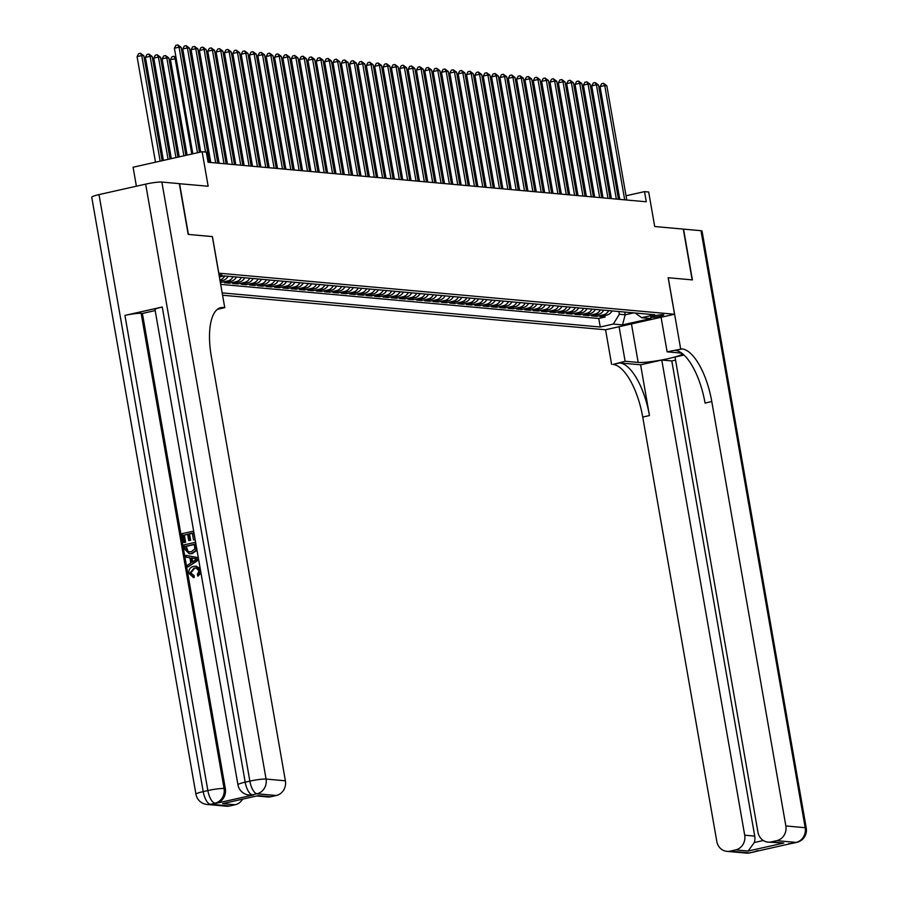 <?xml version="1.0" encoding="UTF-8"?>
<svg xmlns="http://www.w3.org/2000/svg" width="898" height="898" viewBox="0 0 898 898"><rect width="100%" height="100%" fill="white"/><g stroke="black" fill="none" stroke-linecap="round" stroke-linejoin="round"><path stroke-width="1.35" d="M663.195 314.704A6.634 0.752 170.1 0 0 655.787 315.535A6.634 0.752 170.1 0 0 650.68 317.185A6.634 0.752 170.1 0 0 651.252 317.387A6.634 0.752 170.1 0 0 658.649 316.545A6.634 0.752 170.1 0 0 663.757 314.906A6.634 0.752 170.1 0 0 663.195 314.704M222.569 295.229L605.488 329.768L674.533 314.255L218.719 273.16M136.395 186.212L133.084 167.23L202.129 151.717L206.304 152.099L208.078 162.246L646.279 201.781L644.506 191.633L626.029 195.775M684.04 355.036L675.027 357.067L757.957 832.233A12.449 11.393 -84.8 0 0 768.037 842.111L783.797 843.031L748.157 851.035L735.642 849.901L730.13 851.147L749.46 852.887L796.111 842.403L776.781 840.663A12.449 11.393 -84.8 0 0 785.851 825.958L805.18 827.698L700.99 230.696L683.546 229.125L692.403 279.895L668.157 277.729L692.156 279.873L683.288 229.102L654.698 226.521L648.682 192.004L644.506 191.633M179.331 183.708L208.156 186.234L202.129 151.717M212.343 236.612L188.423 234.423L179.566 183.663M220.324 282.365L221.054 282.432L220.796 280.917M236.41 277.022A8.295 7.588 -84.8 0 1 231.201 281.197L224.399 282.735L229.405 283.184L229.136 281.669M244.761 277.774A8.295 7.588 -84.8 0 1 239.553 281.961L232.739 283.487L237.746 283.936L237.487 282.421M253.113 278.526A8.295 7.588 -84.8 0 1 247.904 282.713L241.091 284.239L246.097 284.688L245.828 283.173M261.453 279.278A8.295 7.588 -84.8 0 1 256.244 283.465L249.431 284.992L254.437 285.441L254.179 283.925M269.804 280.03A8.295 7.588 -84.8 0 1 264.596 284.217L257.782 285.744L262.788 286.193L262.519 284.677M278.144 280.782A8.295 7.588 -84.8 0 1 272.936 284.969L266.122 286.496L271.14 286.956L270.87 285.429M286.496 281.534A8.295 7.588 -84.8 0 1 281.287 285.721L274.474 287.248L279.48 287.708L279.222 286.181M294.847 282.298A8.295 7.588 -84.8 0 1 289.627 286.473L282.825 288L287.831 288.46L287.562 286.933M303.187 283.05A8.295 7.588 -84.8 0 1 297.979 287.225L291.165 288.763L296.172 289.212L295.913 287.697M311.539 283.802A8.295 7.588 -84.8 0 1 306.33 287.977L299.517 289.515L304.523 289.964L304.254 288.449M319.879 284.554A8.295 7.588 -84.8 0 1 314.67 288.729L307.857 290.267L312.874 290.716L312.605 289.201M328.23 285.306A8.295 7.588 -84.8 0 1 323.022 289.482L316.208 291.019L321.215 291.468L320.956 289.953M336.582 286.058A8.295 7.588 -84.8 0 1 331.362 290.245L324.56 291.771L329.566 292.22L329.297 290.705M344.922 286.81A8.295 7.588 -84.8 0 1 339.713 290.997L332.9 292.524L337.906 292.973L337.648 291.457M353.273 287.562A8.295 7.588 -84.8 0 1 348.065 291.749L341.251 293.276L346.258 293.725L345.988 292.209M361.613 288.314A8.295 7.588 -84.8 0 1 356.405 292.501L349.591 294.028L354.598 294.477L354.34 292.961M369.965 289.066A8.295 7.588 -84.8 0 1 364.756 293.253L357.943 294.78L362.949 295.229L362.68 293.713M378.305 289.818A8.295 7.588 -84.8 0 1 373.097 294.005L366.283 295.532L371.301 295.992L371.031 294.465M386.656 290.57A8.295 7.588 -84.8 0 1 381.448 294.757L374.634 296.284L379.641 296.744L379.383 295.218M395.008 291.334A8.295 7.588 -84.8 0 1 389.788 295.509L382.986 297.036L387.992 297.496L387.723 295.981M403.348 292.086A8.295 7.588 -84.8 0 1 398.14 296.261L391.326 297.799L396.332 298.248L396.074 296.733M411.699 292.838A8.295 7.588 -84.8 0 1 406.491 297.014L399.677 298.551L404.684 299L404.414 297.485M420.04 293.59A8.295 7.588 -84.8 0 1 414.831 297.766L408.018 299.303L413.035 299.752L412.766 298.237M428.391 294.342A8.295 7.588 -84.8 0 1 423.183 298.518L416.369 300.055L421.375 300.504L421.117 298.989M436.742 295.094A8.295 7.588 -84.8 0 1 431.523 299.281L424.72 300.808L429.727 301.257L429.457 299.741M445.082 295.846A8.295 7.588 -84.8 0 1 439.874 300.033L433.061 301.56L438.067 302.009L437.809 300.493M453.434 296.598A8.295 7.588 -84.8 0 1 448.225 300.785L441.412 302.312L446.418 302.761L446.149 301.245M461.774 297.35A8.295 7.588 -84.8 0 1 456.566 301.537L449.752 303.064L454.758 303.513L454.5 301.997M470.125 298.102A8.295 7.588 -84.8 0 1 464.917 302.289L458.103 303.816L463.11 304.265L462.84 302.749M478.466 298.854A8.295 7.588 -84.8 0 1 473.257 303.041L466.455 304.568L471.461 305.028L471.192 303.502M486.817 299.618A8.295 7.588 -84.8 0 1 481.609 303.793L474.795 305.32L479.801 305.78L479.543 304.254M495.168 300.37A8.295 7.588 -84.8 0 1 489.96 304.545L483.146 306.072L488.153 306.532L487.883 305.017M503.509 301.122A8.295 7.588 -84.8 0 1 498.3 305.298L491.487 306.835L496.493 307.284L496.235 305.769M511.86 301.874A8.295 7.588 -84.8 0 1 506.652 306.05L499.838 307.587L504.844 308.036L504.575 306.521M520.2 302.626A8.295 7.588 -84.8 0 1 514.992 306.802L508.178 308.34L513.196 308.789L512.926 307.273M528.552 303.378A8.295 7.588 -84.8 0 1 523.343 307.554L516.53 309.092L521.536 309.541L521.278 308.025M536.903 304.13A8.295 7.588 -84.8 0 1 531.683 308.317L524.881 309.844L529.887 310.293L529.618 308.777M545.243 304.882A8.295 7.588 -84.8 0 1 540.035 309.069L533.221 310.596L538.228 311.045L537.969 309.529M553.595 305.634A8.295 7.588 -84.8 0 1 548.386 309.821L541.573 311.348L546.579 311.797L546.31 310.281M561.935 306.386A8.295 7.588 -84.8 0 1 556.726 310.573L549.913 312.1L554.93 312.549L554.661 311.034M570.286 307.138A8.295 7.588 -84.8 0 1 565.078 311.325L558.264 312.852L563.271 313.312L563.012 311.786M578.626 307.891A8.295 7.588 -84.8 0 1 573.418 312.077L566.616 313.604L571.622 314.064L571.353 312.538M586.978 308.654A8.295 7.588 -84.8 0 1 581.769 312.83L574.956 314.356L579.962 314.816L579.704 313.29M595.329 309.406A8.295 7.588 -84.8 0 1 590.121 313.582L583.307 315.119L588.313 315.568L588.044 314.053M603.669 310.158A8.295 7.588 -84.8 0 1 598.461 314.334L591.647 315.871L596.654 316.321L596.395 314.805M219.258 276.236A6.432 0.73 170.1 0 0 222.098 275.114A6.432 0.73 170.1 0 0 221.548 274.911L219.707 274.754A6.432 0.73 170.1 0 0 219 274.732M635.2 312.998L641.666 317.701L654.732 314.76L224.04 275.899L219.381 276.954M641.666 317.701L650.848 318.521L622.482 324.896L613.3 324.066L600.246 327.007L222.165 292.894M220.672 284.363L598.753 318.476L605.005 317.073L604.736 315.557M612.021 310.91A8.295 7.588 -84.8 0 1 606.812 315.086L599.999 316.624L605.005 317.073M608.676 310.607A8.295 7.588 95.2 0 1 603.467 314.794L596.654 316.321M600.335 309.855A8.295 7.588 95.2 0 1 595.127 314.031L588.313 315.568M591.984 309.103A8.295 7.588 95.2 0 1 586.776 313.279L579.962 314.816M583.644 308.351A8.295 7.588 95.2 0 1 578.435 312.526L571.622 314.064M575.292 307.599A8.295 7.588 95.2 0 1 570.084 311.774L563.271 313.312M566.941 306.847A8.295 7.588 95.2 0 1 561.733 311.022L554.93 312.549M558.601 306.083A8.295 7.588 95.2 0 1 553.393 310.27L546.579 311.797M550.25 305.331A8.295 7.588 95.2 0 1 545.041 309.518L538.228 311.045M541.909 304.579A8.295 7.588 95.2 0 1 536.701 308.766L529.887 310.293M533.558 303.827A8.295 7.588 95.2 0 1 528.35 308.014L521.536 309.541M525.218 303.075A8.295 7.588 95.2 0 1 519.998 307.262L513.196 308.789M516.866 302.323A8.295 7.588 95.2 0 1 511.658 306.51L504.844 308.036M508.515 301.571A8.295 7.588 95.2 0 1 503.307 305.747L496.493 307.284M500.175 300.819A8.295 7.588 95.2 0 1 494.966 304.994L488.153 306.532M491.823 300.067A8.295 7.588 95.2 0 1 486.615 304.242L479.801 305.78M483.483 299.315A8.295 7.588 95.2 0 1 478.264 303.49L471.461 305.028M475.132 298.563A8.295 7.588 95.2 0 1 469.923 302.738L463.11 304.265M466.78 297.799A8.295 7.588 95.2 0 1 461.572 301.986L454.758 303.513M458.44 297.047A8.295 7.588 95.2 0 1 453.232 301.234L446.418 302.761M450.089 296.295A8.295 7.588 95.2 0 1 444.88 300.482L438.067 302.009M441.749 295.543A8.295 7.588 95.2 0 1 436.54 299.73L429.727 301.257M433.397 294.791A8.295 7.588 95.2 0 1 428.189 298.978L421.375 300.504M425.057 294.039A8.295 7.588 95.2 0 1 419.837 298.226L413.035 299.752M416.706 293.287A8.295 7.588 95.2 0 1 411.497 297.474L404.684 299M408.354 292.535A8.295 7.588 95.2 0 1 403.146 296.71L396.332 298.248M400.014 291.783A8.295 7.588 95.2 0 1 394.806 295.958L387.992 297.496M391.663 291.031A8.295 7.588 95.2 0 1 386.454 295.206L379.641 296.744M383.323 290.279A8.295 7.588 95.2 0 1 378.103 294.454L371.301 295.992M374.971 289.526A8.295 7.588 95.2 0 1 369.763 293.702L362.949 295.229M366.62 288.763A8.295 7.588 95.2 0 1 361.411 292.95L354.598 294.477M358.28 288.011A8.295 7.588 95.2 0 1 353.071 292.198L346.258 293.725M349.928 287.259A8.295 7.588 95.2 0 1 344.72 291.446L337.906 292.973M341.588 286.507A8.295 7.588 95.2 0 1 336.38 290.694L329.566 292.22M333.237 285.755A8.295 7.588 95.2 0 1 328.028 289.942L321.215 291.468M324.885 285.003A8.295 7.588 95.2 0 1 319.677 289.19L312.874 290.716M316.545 284.251A8.295 7.588 95.2 0 1 311.337 288.438L304.523 289.964M308.194 283.499A8.295 7.588 95.2 0 1 302.985 287.674L296.172 289.212M299.853 282.747A8.295 7.588 95.2 0 1 294.645 286.922L287.831 288.46M291.502 281.994A8.295 7.588 95.2 0 1 286.294 286.17L279.48 287.708M283.162 281.242A8.295 7.588 95.2 0 1 277.942 285.418L271.14 286.956M274.81 280.49A8.295 7.588 95.2 0 1 269.602 284.666L262.788 286.193M266.459 279.727A8.295 7.588 95.2 0 1 261.251 283.914L254.437 285.441M258.119 278.975A8.295 7.588 95.2 0 1 252.91 283.162L246.097 284.688M249.767 278.223A8.295 7.588 95.2 0 1 244.559 282.41L237.746 283.936M241.427 277.471A8.295 7.588 95.2 0 1 236.219 281.658L229.405 283.184M233.076 276.719A8.295 7.588 95.2 0 1 227.868 280.906L221.054 282.432M220.1 281.074L222.861 280.445A8.295 7.588 -84.8 0 0 228.07 276.27M212.422 236.589L218.798 273.138M668.157 277.707L674.533 314.255M611.201 197.437L609.877 197.313M602.861 196.684L601.525 196.561M594.51 195.932L593.174 195.809M586.17 195.18L584.834 195.057M577.818 194.428L576.482 194.305M569.478 193.676L568.142 193.553M561.127 192.924L559.791 192.801M552.775 192.172L551.451 192.049M544.435 191.42L543.099 191.296M536.084 190.657L534.748 190.544M527.743 189.905L526.408 189.792M519.392 189.152L518.056 189.04M511.041 188.4L509.716 188.277M502.7 187.648L501.365 187.525M494.349 186.896L493.013 186.773M486.009 186.144L484.673 186.021M477.657 185.392L476.322 185.269M469.317 184.64L467.981 184.517M460.966 183.888L459.63 183.764M452.614 183.136L451.279 183.012M444.274 182.373L442.939 182.26M435.923 181.621L434.587 181.508M427.583 180.868L426.247 180.756M419.231 180.116L417.896 180.004M410.88 179.364L409.555 179.241M402.54 178.612L401.204 178.489M394.188 177.86L392.853 177.737M385.848 177.108L384.512 176.985M377.497 176.356L376.161 176.233M369.145 175.604L367.821 175.48M360.805 174.852L359.469 174.728M352.454 174.1L351.118 173.976M344.114 173.336L342.778 173.224M335.762 172.584L334.426 172.472M327.422 171.832L326.086 171.72M319.071 171.08L317.735 170.957M310.719 170.328L309.395 170.205M302.379 169.576L301.043 169.453M294.028 168.824L292.692 168.701M285.687 168.072L284.352 167.948M277.336 167.32L276 167.196M268.985 166.568L267.66 166.444M260.644 165.816L259.309 165.692M252.293 165.064L250.957 164.94M243.953 164.3L242.617 164.188M235.602 163.548L234.266 163.436M227.261 162.796L225.926 162.684M218.91 162.044L217.574 161.921M210.559 161.292L209.234 161.169M619.395 197.268L618.127 197.549M624.716 312.055L625.199 314.794L633.775 312.874M618.879 311.527L619.351 314.266L625.199 314.794L622.482 324.896M224.725 275.967A8.295 7.588 95.2 0 1 219.92 280.041M598.753 318.476L600.246 327.007M613.3 324.066L619.351 314.266M197.493 152.761L179.061 47.167L181.149 47.358L199.468 152.312M192.823 153.805L174.392 48.223L179.061 47.167L177.826 44.9L181.149 47.358M174.392 48.223L175.963 45.315L177.826 44.9M162.145 160.697L143.826 55.743L141.738 55.553L137.068 56.608L155.5 162.19M137.068 56.608L138.64 53.7L140.503 53.285L141.738 55.553L160.17 161.146M140.503 53.285L143.826 55.743M196.359 567.996L194.698 568.153L190.814 572.946L194.215 575.73L194.148 577.526L193.564 577.481M196.191 566.256L200.198 568.535M200.995 573.115L197.93 576.146L197.291 574.507L199.064 570.926L196.045 567.963L194.698 568.153M185.897 555.368L198.301 557.692L198.278 559.622L187.929 566.975L187.603 565.156L190.814 562.99L189.905 557.804L186.223 557.187L185.897 555.368L197.942 557.692M198.683 559.869L187.929 566.975M187.603 534.366L184.359 535.085L185.617 542.28L183.652 542.504L182.103 533.603L193.665 531.122M195.18 539.799L193.508 539.967L192.307 533.098L188.861 533.872L189.534 533.928L190.645 540.338L188.692 540.562L187.57 534.164L184.359 535.085M192.34 533.3L189.534 533.928M162.257 307.015L245.188 782.18A12.449 1.414 170.1 0 0 237.936 784.773L155.006 309.608A12.449 1.414 -9.9 0 1 162.257 307.015L124.934 315.4A12.449 1.414 -9.9 0 1 141.143 313.335L142.4 313.447L225.331 788.612A12.449 11.393 95.2 0 1 216.261 803.306L253.584 794.921A12.449 11.393 95.2 0 1 250.329 795.145L249.083 795.022A12.449 11.393 -84.8 0 0 252.327 794.809L253.584 794.921M142.4 313.447L155.174 310.573M196.875 548.745L196.381 550.699L192.138 553.628L189.512 553.785M188.176 234.4L212.343 236.578L224.747 307.655L223.321 307.52A51.871 20.104 77.3 0 0 220.807 307.677A51.871 20.104 77.3 0 0 211.311 356.405L285.384 780.811A12.449 11.393 95.2 0 1 276.315 795.505L256.996 793.765L252.327 794.809A12.449 4.827 77.3 0 1 245.188 782.18L249.857 781.125L145.667 184.124A12.449 1.414 -9.9 0 1 161.864 182.058L179.319 183.641L188.176 234.4M217.496 309.282L224.747 307.655M258.287 795.617L222.648 803.62L258.287 795.617L270.814 796.739L276.315 795.505M270.814 796.739A12.449 11.393 95.2 0 1 267.57 796.964L256.828 795.987M99.005 194.608L203.206 791.609A12.449 1.414 170.1 0 0 195.944 794.202L91.753 197.201A12.449 1.414 -9.9 0 1 99.005 194.608L145.667 184.124M242.595 799.186A12.449 11.393 95.2 0 1 235.164 804.754L222.648 803.62M216.261 803.306L210.334 804.249L229.663 805.989L235.164 804.754M229.663 805.989A12.449 11.393 95.2 0 1 226.419 806.202L207.09 804.462A12.449 11.393 -84.8 0 0 210.334 804.249A12.449 4.827 77.3 0 1 203.206 791.609L207.865 790.566L124.934 315.4M183.697 535.028L184.943 542.212L185.617 542.28M184.943 542.212L183.652 542.504M188.861 533.872L189.983 540.27L190.645 540.338M189.983 540.27L188.692 540.562M193.294 531.088L195.169 539.709M194.799 539.676L193.508 539.967M184.831 549.217L184.068 544.85L195.259 542.336L196.202 548.689L195.708 550.642L191.465 553.572L189.186 553.763L184.831 549.217M185.662 546.276L187.39 551.484L191.195 551.855L194.821 548.88L194.271 544.345L185.662 546.276L186.324 546.332L188.052 551.552L189.411 552.057M191.465 553.572L192.138 553.628M195.708 550.642L196.381 550.699M194.305 544.547L186.324 546.332M186.099 548.79L186.762 548.846M187.39 551.484L188.052 551.552M196.819 558.949L191.285 558.028L192.015 562.182L196.92 558.971M191.97 558.141L192.599 561.789M194.035 568.097L190.152 572.879L190.814 572.946M190.152 572.879L194.215 575.73M193.104 575.652L194.148 577.526M193.485 577.47L188.883 573.328C188.535 569.523 190.152 567.199 193.721 566.38L195.865 566.211L200.58 570.735M200.366 570.724L197.93 576.146M619.092 326.715L625.12 361.254L638.186 362.433A23.337 2.66 170.1 0 0 664.206 359.492A23.337 2.66 170.1 0 0 682.177 353.711A23.337 2.66 170.1 0 0 680.179 353.004L667.113 351.825L682.065 348.907A51.871 20.104 -102.7 0 1 711.788 401.563L785.851 825.958M625.12 361.254L613.008 364.431A51.871 20.104 -102.7 0 1 642.744 417.076L716.806 841.471A12.449 11.393 -84.8 0 0 726.886 851.36A12.449 11.393 -84.8 0 0 730.13 851.147M640.6 364.801L619.732 362.915A51.871 20.104 -102.7 0 1 649.456 415.561L640.6 364.801L661.781 360.042L671.794 360.94L675.554 360.098M735.642 849.901A12.449 11.393 -84.8 0 0 744.711 835.207L754.724 836.105A12.449 11.393 95.2 0 1 754.286 842.537L763.334 840.506M661.781 360.042L744.711 835.207M700.99 230.696A12.449 1.414 -9.9 0 1 702.056 231.078L806.247 828.079A12.449 1.414 170.1 0 0 805.18 827.698A12.449 11.393 95.2 0 1 796.111 842.403A12.449 4.827 -102.7 0 0 796.717 842.369A12.449 12.449 0 0 0 806.247 828.079M661.085 317.275L667.113 351.825M668.235 277.707L680.639 348.783M605.566 329.757L611.594 364.296M768.037 842.111A12.449 11.393 -84.8 0 0 771.281 841.897L783.797 843.031M776.781 840.663L771.281 841.897M671.794 360.94L754.724 836.105M682.065 348.907L675.341 350.422A51.871 20.104 -102.7 0 1 705.065 403.067L711.788 401.563M748.157 851.035L754.286 842.537M205.575 152.031L187.413 47.92L189.5 48.11L209.436 162.37M200.725 152.031L182.743 48.975L187.413 47.92L186.178 45.652L189.5 48.11M182.743 48.975L184.303 46.067L186.178 45.652M215.7 162.931L195.753 48.672L197.841 48.862L217.787 163.122M210.772 162.493L191.094 49.727L195.753 48.672L194.518 46.404L197.841 48.862M191.094 49.727L192.655 46.831L194.518 46.404M224.04 163.683L204.104 49.424L206.192 49.615L226.128 163.874M219.123 163.245L199.435 50.479L204.104 49.424L202.869 47.156L206.192 49.615M199.435 50.479L201.006 47.583L202.869 47.156M232.391 164.435L212.444 50.176L214.532 50.367L234.479 164.626M227.463 163.997L207.786 51.231L212.444 50.176L211.221 47.908L214.532 50.367M207.786 51.231L209.346 48.335L211.221 47.908M170.048 158.924L152.177 56.495L150.089 56.305L145.42 57.36L163.402 160.416M145.42 57.36L146.98 54.464L148.855 54.037L150.089 56.305L168.072 159.373M148.855 54.037L152.177 56.495M177.95 157.15L160.518 57.248L158.43 57.057L153.771 58.112L171.316 158.643M153.771 58.112L155.332 55.216L157.195 54.789L158.43 57.057L175.974 157.588M157.195 54.789L160.518 57.248M185.864 155.376L168.869 58L166.781 57.809L162.111 58.864L179.218 156.869M162.111 58.864L163.683 55.968L165.546 55.541L166.781 57.809L183.888 155.814M165.546 55.541L168.869 58M176.221 58.662L170.463 59.616L187.121 155.085M170.463 59.616L172.023 56.72L173.886 56.293L175.121 58.572L191.79 154.041M173.886 56.293L176.042 57.629M240.743 165.198L220.796 50.939L222.884 51.119L242.819 165.378M235.815 164.749L216.126 51.983L220.796 50.939L219.561 48.66L222.884 51.119M216.126 51.983L217.698 49.087L219.561 48.66M227.946 276.505L228.418 276.427A5.5 5.029 -84.8 0 0 228.754 276.326M184.573 59.414L183.473 59.324L199.693 152.267M182.855 57.102L184.382 58.381M183.125 58.684L183.248 59.369M249.083 165.95L229.147 51.691L231.235 51.871L251.171 166.13M244.155 165.501L224.478 52.735L229.147 51.691L227.912 49.424L231.235 51.871M224.478 52.735L226.038 49.839L227.912 49.424M236.286 277.257L236.769 277.179A5.5 5.029 -84.8 0 0 237.094 277.078M192.913 60.177L191.824 60.076L209.47 161.191M191.195 57.865L192.733 59.133M191.476 59.436L191.588 60.121M257.434 166.702L237.487 52.443L239.575 52.623L259.522 166.893M252.506 166.253L232.829 53.487L237.487 52.443L236.253 50.176L239.575 52.623M232.829 53.487L234.389 50.591L236.253 50.176M244.638 278.01L245.109 277.931A5.5 5.029 -84.8 0 0 245.446 277.841M201.264 60.929L200.164 60.828L217.81 161.943M199.547 58.617L201.085 59.897M199.816 60.188L199.94 60.873M265.774 167.455L245.839 53.195L247.927 53.386L267.862 167.645M260.847 167.006L241.169 54.239L245.839 53.195L244.604 50.928L247.927 53.386M241.169 54.239L242.741 51.343L244.604 50.928M252.978 278.762L253.461 278.683A5.5 5.029 -84.8 0 0 253.797 278.593M209.604 61.681L208.516 61.58L226.161 162.695M207.887 59.369L209.425 60.649M208.168 60.941L208.291 61.625M274.126 168.207L254.179 53.947L256.267 54.138L276.214 168.397M269.198 167.758L249.521 54.991L254.179 53.947L252.944 51.68L256.267 54.138M249.521 54.991L251.081 52.095L252.944 51.68M261.329 279.514L261.812 279.435A5.5 5.029 -84.8 0 0 262.137 279.345M217.956 62.433L216.856 62.332L234.513 163.458M216.238 60.121L217.776 61.401M216.508 61.693L216.631 62.389M282.477 168.959L262.53 54.699L264.618 54.89L284.554 169.15M277.549 168.51L257.861 55.743L262.53 54.699L261.296 52.432L264.618 54.89M257.861 55.743L259.432 52.847L261.296 52.432M269.681 280.266L270.152 280.187A5.5 5.029 -84.8 0 0 270.489 280.097M226.296 63.186L225.207 63.085L242.853 164.211M224.59 60.873L226.116 62.153M224.859 62.445L224.983 63.141M290.817 169.711L270.882 55.452L272.958 55.642L292.905 169.902M285.89 169.262L266.212 56.495L270.882 55.452L269.647 53.184L272.958 55.642M266.212 56.495L267.772 53.599L269.647 53.184M278.021 281.029L278.503 280.939A5.5 5.029 -84.8 0 0 278.829 280.849M234.647 63.938L233.559 63.837L251.204 164.963M232.93 61.625L234.468 62.905M233.211 63.197L233.323 63.893M299.169 170.463L279.222 56.204L281.31 56.394L301.257 170.654M294.241 170.025L274.564 57.259L279.222 56.204L277.987 53.936L281.31 56.394M274.564 57.259L276.124 54.351L277.987 53.936M286.372 281.781L286.844 281.691A5.5 5.029 -84.8 0 0 287.18 281.602M242.999 64.69L241.899 64.589L259.544 165.715M241.281 62.377L242.819 63.657M241.551 63.949L241.674 64.645M307.509 171.215L287.573 56.956L289.661 57.146L309.597 171.406M302.581 170.777L282.904 58.011L287.573 56.956L286.339 54.688L289.661 57.146M282.904 58.011L284.475 55.104L286.339 54.688M294.712 282.533L295.195 282.443A5.5 5.029 -84.8 0 0 295.532 282.354M251.339 65.442L250.25 65.341L267.896 166.467M249.622 63.129L251.159 64.409M249.902 64.712L250.026 65.397M315.86 171.967L295.913 57.708L298.001 57.899L317.948 172.158M310.933 171.529L291.255 58.763L295.913 57.708L294.679 55.44L298.001 57.899M291.255 58.763L292.815 55.867L294.679 55.44M303.064 283.285L303.535 283.207A5.5 5.029 -84.8 0 0 303.872 283.106M259.69 66.194L258.59 66.093L276.247 167.219M257.973 63.881L259.511 65.161M258.242 65.464L258.366 66.149M324.2 172.719L304.265 58.46L306.353 58.651L326.288 172.91M319.284 172.281L299.595 59.515L304.265 58.46L303.03 56.192L306.353 58.651M299.595 59.515L301.167 56.619L303.03 56.192M311.415 284.037L311.887 283.959A5.5 5.029 -84.8 0 0 312.223 283.858M268.031 66.946L266.942 66.856L284.587 167.971M266.313 64.634L267.851 65.913M266.594 66.216L266.717 66.901M332.552 173.482L312.605 59.212L314.693 59.403L334.64 173.662M327.624 173.033L307.947 60.267L312.605 59.212L311.382 56.944L314.693 59.403M307.947 60.267L309.507 57.371L311.382 56.944M319.755 284.789L320.238 284.711A5.5 5.029 -84.8 0 0 320.564 284.61M276.382 67.698L275.282 67.608L292.939 168.723M274.665 65.386L276.202 66.665M274.945 66.968L275.057 67.653M340.903 174.234L320.956 59.975L323.044 60.155L342.98 174.414M335.975 173.785L316.287 61.019L320.956 59.975L319.722 57.697L323.044 60.155M316.287 61.019L317.858 58.123L319.722 57.697M328.107 285.542L328.578 285.463A5.5 5.029 -84.8 0 0 328.915 285.362M284.733 68.45L283.633 68.36L301.279 169.475M283.016 66.138L284.543 67.417M283.285 67.72L283.409 68.405M349.243 174.987L329.308 60.727L331.396 60.907L351.331 175.166M344.316 174.538L324.638 61.771L329.308 60.727L328.073 58.46L331.396 60.907M324.638 61.771L326.199 58.875L328.073 58.46M336.447 286.294L336.93 286.215A5.5 5.029 -84.8 0 0 337.255 286.114M293.074 69.213L291.985 69.112L309.63 170.227M291.356 66.901L292.894 68.169M291.637 68.472L291.749 69.157M357.595 175.739L337.648 61.479L339.736 61.67L359.683 175.929M352.667 175.29L332.99 62.523L337.648 61.479L336.413 59.212L339.736 61.67M332.99 62.523L334.55 59.627L336.413 59.212M344.798 287.046L345.27 286.967A5.5 5.029 -84.8 0 0 345.607 286.877M301.425 69.965L300.325 69.864L317.971 170.979M299.708 67.653L301.245 68.933M299.977 69.225L300.1 69.909M365.935 176.491L345.999 62.231L348.087 62.422L368.023 176.682M361.018 176.042L341.33 63.275L345.999 62.231L344.765 59.964L348.087 62.422M341.33 63.275L342.901 60.379L344.765 59.964M353.139 287.798L353.621 287.719A5.5 5.029 -84.8 0 0 353.958 287.629M309.765 70.718L308.676 70.616L326.322 171.731M308.048 68.405L309.586 69.685M308.328 69.977L308.452 70.661M374.286 177.243L354.34 62.983L356.427 63.174L376.374 177.434M369.359 176.794L349.681 64.027L354.34 62.983L353.105 60.716L356.427 63.174M349.681 64.027L351.241 61.131L353.105 60.716M361.49 288.55L361.973 288.471A5.5 5.029 -84.8 0 0 362.298 288.381M318.116 71.47L317.016 71.369L334.673 172.495M316.399 69.157L317.937 70.437M316.668 70.729L316.792 71.425M382.638 177.995L362.691 63.736L364.779 63.926L384.714 178.186M377.71 177.546L358.021 64.779L362.691 63.736L361.456 61.468L364.779 63.926M358.021 64.779L359.593 61.883L361.456 61.468M369.841 289.302L370.313 289.223A5.5 5.029 -84.8 0 0 370.649 289.134M326.457 72.222L325.368 72.121L343.014 173.247M324.75 69.909L326.277 71.189M325.02 71.481L325.143 72.177M390.978 178.747L371.042 64.488L373.119 64.678L393.066 178.938M386.05 178.309L366.373 65.532L371.042 64.488L369.808 62.22L373.119 64.678M366.373 65.532L367.933 62.636L369.808 62.22M378.181 290.065L378.664 289.975A5.5 5.029 -84.8 0 0 378.99 289.886M334.808 72.974L333.719 72.873L351.365 173.999M333.091 70.661L334.628 71.941M333.371 72.233L333.484 72.929M399.329 179.499L379.383 65.24L381.47 65.431L401.417 179.69M394.402 179.061L374.724 66.295L379.383 65.24L378.148 62.972L381.47 65.431M374.724 66.295L376.284 63.388L378.148 62.972M386.533 290.817L387.004 290.728A5.5 5.029 -84.8 0 0 387.341 290.638M343.159 73.726L342.059 73.625L359.705 174.751M341.442 71.413L342.98 72.693M341.711 72.985L341.835 73.681M407.67 180.251L387.734 65.992L389.822 66.183L409.757 180.442M402.742 179.813L383.064 67.047L387.734 65.992L386.499 63.724L389.822 66.183M383.064 67.047L384.636 64.151L386.499 63.724M394.873 291.569L395.356 291.491A5.5 5.029 -84.8 0 0 395.692 291.39M351.5 74.478L350.411 74.377L368.057 175.503M349.782 72.166L351.32 73.445M350.063 73.748L350.186 74.433M416.021 181.003L396.074 66.744L398.162 66.935L418.109 181.194M411.093 180.565L391.416 67.799L396.074 66.744L394.839 64.476L398.162 66.935M391.416 67.799L392.976 64.903L394.839 64.476M403.224 292.321L403.707 292.243A5.5 5.029 -84.8 0 0 404.033 292.142M359.851 75.23L358.751 75.129L376.408 176.255M358.134 72.918L359.671 74.197M358.403 74.5L358.526 75.185M424.361 181.755L404.426 67.496L406.513 67.687L426.449 181.946M419.445 181.317L399.756 68.551L404.426 67.496L403.191 65.228L406.513 67.687M399.756 68.551L401.327 65.655L403.191 65.228M411.576 293.074L412.047 292.995A5.5 5.029 -84.8 0 0 412.384 292.894M368.191 75.982L367.102 75.892L384.748 177.007M366.474 73.67L368.012 74.949M366.754 75.252L366.878 75.937M432.713 182.518L412.777 68.259L414.854 68.439L434.8 182.698M427.785 182.07L408.107 69.303L412.777 68.259L411.542 65.981L414.854 68.439M408.107 69.303L409.668 66.407L411.542 65.981M419.916 293.826L420.399 293.747A5.5 5.029 -84.8 0 0 420.724 293.646M376.543 76.734L375.443 76.644L393.099 177.759M374.825 74.422L376.363 75.701M375.106 76.004L375.218 76.689M441.064 183.271L421.117 69.011L423.205 69.191L443.152 183.45M436.136 182.822L416.448 70.055L421.117 69.011L419.882 66.733L423.205 69.191M416.448 70.055L418.019 67.159L419.882 66.733M428.267 294.578L428.739 294.499A5.5 5.029 -84.8 0 0 429.076 294.398M384.894 77.497L383.794 77.396L401.44 178.511M383.177 75.185L384.714 76.453M383.446 76.757L383.569 77.441M449.404 184.023L429.469 69.763L431.556 69.943L451.492 184.202M444.476 183.574L424.799 70.807L429.469 69.763L428.234 67.496L431.556 69.943M424.799 70.807L426.359 67.911L428.234 67.496M436.608 295.33L437.09 295.251A5.5 5.029 -84.8 0 0 437.416 295.15M393.234 78.249L392.145 78.148L409.791 179.263M391.517 75.937L393.055 77.217M391.797 77.509L391.91 78.193M457.756 184.775L437.809 70.515L439.897 70.706L459.843 184.966M452.828 184.326L433.15 71.559L437.809 70.515L436.574 68.248L439.897 70.706M433.15 71.559L434.711 68.663L436.574 68.248M444.959 296.082L445.43 296.003A5.5 5.029 -84.8 0 0 445.767 295.913M401.586 79.002L400.486 78.901L418.131 180.015M399.868 76.689L401.406 77.969M400.138 78.261L400.261 78.945M466.096 185.527L446.16 71.268L448.248 71.458L468.184 185.718M461.179 185.078L441.49 72.311L446.16 71.268L444.925 69L448.248 71.458M441.49 72.311L443.062 69.415L444.925 69M453.31 296.834L453.782 296.755A5.5 5.029 -84.8 0 0 454.119 296.666M409.926 79.754L408.837 79.653L426.483 180.779M408.208 77.441L409.746 78.721M408.489 79.013L408.612 79.709M474.447 186.279L454.5 72.02L456.588 72.21L476.535 186.47M469.519 185.83L449.842 73.064L454.5 72.02L453.266 69.752L456.588 72.21M449.842 73.064L451.402 70.167L453.266 69.752M461.651 297.586L462.133 297.507A5.5 5.029 -84.8 0 0 462.459 297.418M418.277 80.506L417.177 80.405L434.834 181.531M416.56 78.193L418.098 79.473M416.84 79.765L416.953 80.461M482.798 187.031L462.852 72.772L464.94 72.963L484.875 187.222M477.871 186.582L458.182 73.816L462.852 72.772L461.617 70.504L464.94 72.963M458.182 73.816L459.754 70.92L461.617 70.504M470.002 298.338L470.473 298.259A5.5 5.029 -84.8 0 0 470.81 298.17M426.629 81.258L425.529 81.157L443.174 182.283M424.911 78.945L426.438 80.225M425.181 80.517L425.304 81.213M491.139 187.783L471.203 73.524L473.291 73.715L493.226 187.974M486.211 187.345L466.533 74.579L471.203 73.524L469.968 71.256L473.291 73.715M466.533 74.579L468.094 71.672L469.968 71.256M478.342 299.101L478.825 299.012A5.5 5.029 -84.8 0 0 479.15 298.922M434.969 82.01L433.88 81.909L451.526 183.035M433.251 79.698L434.789 80.977M433.532 81.269L433.644 81.965M499.49 188.535L479.543 74.276L481.631 74.467L501.578 188.726M494.562 188.097L474.885 75.331L479.543 74.276L478.308 72.008L481.631 74.467M474.885 75.331L476.445 72.424L478.308 72.008M486.694 299.853L487.165 299.764A5.5 5.029 -84.8 0 0 487.502 299.674M443.32 82.762L442.22 82.661L459.866 183.787M441.603 80.45L443.141 81.729M441.872 82.032L441.996 82.717M507.83 189.287L487.895 75.028L489.982 75.219L509.918 189.478M502.902 188.849L483.225 76.083L487.895 75.028L486.66 72.76L489.982 75.219M483.225 76.083L484.797 73.187L486.66 72.76M495.034 300.606L495.516 300.527A5.5 5.029 -84.8 0 0 495.853 300.426M451.66 83.514L450.572 83.413L468.217 184.539M449.943 81.202L451.481 82.481M450.224 82.784L450.347 83.469M516.182 190.039L496.235 75.78L498.323 75.971L518.269 190.23M511.254 189.601L491.576 76.835L496.235 75.78L495 73.513L498.323 75.971M491.576 76.835L493.137 73.939L495 73.513M503.385 301.358L503.868 301.279A5.5 5.029 -84.8 0 0 504.193 301.178M460.012 84.266L458.912 84.165L476.569 185.291M458.294 81.954L459.832 83.233M458.564 83.536L458.687 84.221M524.522 190.791L504.586 76.532L506.674 76.723L526.61 190.982M519.605 190.354L499.917 77.587L504.586 76.532L503.351 74.265L506.674 76.723M499.917 77.587L501.488 74.691L503.351 74.265M511.737 302.11L512.208 302.031A5.5 5.029 -84.8 0 0 512.545 301.93M468.352 85.018L467.263 84.928L484.909 186.043M466.646 82.706L468.172 83.985M466.915 84.289L467.039 84.973M532.873 191.555L512.938 77.295L515.014 77.475L534.961 191.734M527.945 191.106L508.268 78.339L512.938 77.295L511.703 75.017L515.014 77.475M508.268 78.339L509.828 75.443L511.703 75.017M520.077 302.862L520.559 302.783A5.5 5.029 -84.8 0 0 520.885 302.682M476.703 85.77L475.603 85.68L493.26 186.795M474.986 83.458L476.524 84.738M475.267 85.041L475.379 85.725M541.225 192.307L521.278 78.047L523.366 78.227L543.312 192.486M536.297 191.858L516.608 79.091L521.278 78.047L520.043 75.78L523.366 78.227M516.608 79.091L518.18 76.195L520.043 75.78M528.428 303.614L528.9 303.535A5.5 5.029 -84.8 0 0 529.236 303.434M485.055 86.534L483.955 86.433L501.6 187.547M483.337 84.221L484.875 85.49M483.607 85.793L483.73 86.477M549.565 193.059L529.629 78.8L531.717 78.99L551.653 193.25M544.637 192.61L524.96 79.843L529.629 78.8L528.394 76.532L531.717 78.99M524.96 79.843L526.52 76.947L528.394 76.532M536.768 304.366L537.251 304.287A5.5 5.029 -84.8 0 0 537.588 304.197M493.395 87.286L492.306 87.185L509.952 188.299M491.677 84.973L493.215 86.253M491.958 86.545L492.07 87.229M557.916 193.811L537.969 79.552L540.057 79.742L560.004 194.002M552.988 193.362L533.311 80.596L537.969 79.552L536.735 77.284L540.057 79.742M533.311 80.596L534.871 77.699L536.735 77.284M545.12 305.118L545.591 305.039A5.5 5.029 -84.8 0 0 545.928 304.95M501.746 88.038L500.646 87.937L518.292 189.051M500.029 85.725L501.567 87.005M500.298 87.297L500.422 87.982M566.256 194.563L546.321 80.304L548.409 80.494L568.344 194.754M561.34 194.114L541.651 81.348L546.321 80.304L545.086 78.036L548.409 80.494M541.651 81.348L543.223 78.452L545.086 78.036M553.471 305.87L553.943 305.791A5.5 5.029 -84.8 0 0 554.279 305.702M510.086 88.79L508.998 88.689L526.643 189.815M508.369 86.477L509.907 87.757M508.65 88.049L508.773 88.745M574.608 195.315L554.661 81.056L556.749 81.247L576.696 195.506M569.68 194.866L550.003 82.1L554.661 81.056L553.437 78.788L556.749 81.247M550.003 82.1L551.563 79.204L553.437 78.788M561.811 306.622L562.294 306.544A5.5 5.029 -84.8 0 0 562.619 306.454M518.438 89.542L517.338 89.441L534.995 190.567M516.72 87.229L518.258 88.509M517.001 88.801L517.113 89.497M582.959 196.067L563.012 81.808L565.1 81.999L585.036 196.258M578.031 195.618L558.343 82.852L563.012 81.808L561.778 79.54L565.1 81.999M558.343 82.852L559.914 79.956L561.778 79.54M570.163 307.385L570.634 307.296A5.5 5.029 -84.8 0 0 570.971 307.206M526.789 90.294L525.689 90.193L543.335 191.319M525.072 87.982L526.598 89.261M525.341 89.553L525.465 90.249M591.299 196.819L571.364 82.56L573.452 82.751L593.387 197.01M586.372 196.381L566.694 83.615L571.364 82.56L570.129 80.292L573.452 82.751M566.694 83.615L568.254 80.708L570.129 80.292M578.503 308.137L578.986 308.048A5.5 5.029 -84.8 0 0 579.311 307.958M535.129 91.046L534.041 90.945L551.686 192.071M533.412 88.734L534.95 90.013M533.693 90.305L533.805 91.001M599.651 197.571L579.704 83.312L581.792 83.503L601.739 197.762M594.723 197.133L575.046 84.367L579.704 83.312L578.469 81.045L581.792 83.503M575.046 84.367L576.606 81.46L578.469 81.045M586.854 308.89L587.326 308.8A5.5 5.029 -84.8 0 0 587.662 308.71M543.481 91.798L542.381 91.697L560.026 192.823M541.763 89.486L543.301 90.765M542.033 91.068L542.156 91.753M607.991 198.323L588.055 84.064L590.143 84.255L610.079 198.514M603.063 197.886L583.386 85.119L588.055 84.064L586.821 81.797L590.143 84.255M583.386 85.119L584.957 82.223L586.821 81.797M595.194 309.642L595.677 309.563A5.5 5.029 -84.8 0 0 596.014 309.462M551.821 92.55L550.732 92.449L568.378 193.575M550.104 90.238L551.641 91.517M550.384 91.82L550.508 92.505M616.342 199.075L596.395 84.816L598.483 85.007L618.43 199.266M611.415 198.638L591.737 85.871L596.395 84.816L595.161 82.549L598.483 85.007M591.737 85.871L593.297 82.975L595.161 82.549M603.546 310.394L604.028 310.315A5.5 5.029 -84.8 0 0 604.354 310.214M560.172 93.302L559.072 93.212L576.729 194.327M558.455 90.99L559.993 92.27M558.724 92.573L558.848 93.257M624.694 199.839L604.747 85.579L606.835 85.759L626.77 200.018M619.766 199.39L600.077 86.623L604.747 85.579L603.512 83.301L606.835 85.759M600.077 86.623L601.649 83.727L603.512 83.301M611.897 311.146L612.369 311.067A5.5 5.029 -84.8 0 0 612.705 310.966M568.513 94.054L567.424 93.964L585.069 195.079M566.806 91.742L568.333 93.022M567.076 93.325L567.199 94.009M606.812 315.086L603.467 314.794M598.461 314.334L595.127 314.031M590.121 313.582L586.776 313.279M581.769 312.83L578.435 312.526M573.418 312.077L570.084 311.774M565.078 311.325L561.733 311.022M556.726 310.573L553.393 310.27M548.386 309.821L545.041 309.518M540.035 309.069L536.701 308.766M531.683 308.317L528.35 308.014M523.343 307.554L519.998 307.262M514.992 306.802L511.658 306.51M506.652 306.05L503.307 305.747M498.3 305.298L494.966 304.994M489.96 304.545L486.615 304.242M481.609 303.793L478.264 303.49M473.257 303.041L469.923 302.738M464.917 302.289L461.572 301.986M456.566 301.537L453.232 301.234M448.225 300.785L444.88 300.482M439.874 300.033L436.54 299.73M431.523 299.281L428.189 298.978M423.183 298.518L419.837 298.226M414.831 297.766L411.497 297.474M406.491 297.014L403.146 296.71M398.14 296.261L394.806 295.958M389.788 295.509L386.454 295.206M381.448 294.757L378.103 294.454M373.097 294.005L369.763 293.702M364.756 293.253L361.411 292.95M356.405 292.501L353.071 292.198M348.065 291.749L344.72 291.446M339.713 290.997L336.38 290.694M331.362 290.245L328.028 289.942M323.022 289.482L319.677 289.19M314.67 288.729L311.337 288.438M306.33 287.977L302.985 287.674M297.979 287.225L294.645 286.922M289.627 286.473L286.294 286.17M281.287 285.721L277.942 285.418M272.936 284.969L269.602 284.666M264.596 284.217L261.251 283.914M256.244 283.465L252.91 283.162M247.904 282.713L244.559 282.41M239.553 281.961L236.219 281.658M231.201 281.197L227.868 280.906M222.861 280.445L219.954 280.187M218.472 308.609L223.321 307.52M161.864 182.058L266.066 779.06L285.384 780.811M141.143 313.335L224.073 788.5L225.331 788.612M266.066 779.06A12.449 1.414 170.1 0 0 249.857 781.125A12.449 4.827 -102.7 0 0 256.996 793.765A12.449 11.393 -84.8 0 0 266.066 779.06M224.073 788.5A12.449 1.414 170.1 0 0 207.865 790.566A12.449 4.827 -102.7 0 0 215.004 803.194A12.449 11.393 -84.8 0 0 224.073 788.5M619.732 362.915L613.008 364.431M649.456 415.561L642.744 417.076M756.823 850.833A12.449 11.393 95.2 0 1 754.118 851.832A12.449 4.827 -102.7 0 0 754.724 851.798A12.449 12.449 0 0 0 757.957 850.586M746.204 853.1A12.449 12.449 0 0 0 750.055 852.853A12.449 4.827 77.3 0 1 749.46 852.887A12.449 11.393 95.2 0 1 746.204 853.1L726.886 851.36M791.441 843.447A12.449 11.393 95.2 0 1 788.601 843.693A12.449 12.449 0 0 0 792.047 843.413A12.449 4.827 77.3 0 1 791.441 843.447M631.462 323.931L638.186 362.433M237.936 784.773A12.449 12.449 0 0 0 249.083 795.022M195.944 794.202A12.449 12.449 0 0 0 207.09 804.462M189.848 553.819L189.186 553.763M196.527 566.279L195.865 566.211M193.811 577.504L193.149 577.448M754.724 851.798L750.055 852.853M796.717 842.369L792.047 843.413"/></g></svg>
